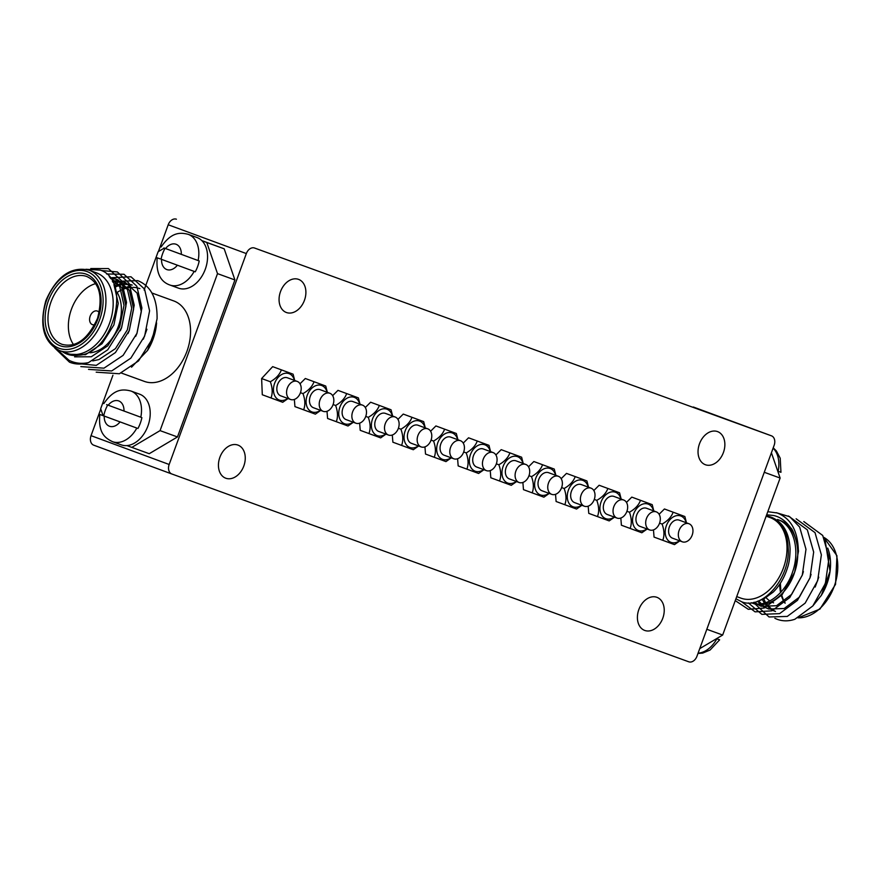<?xml version="1.0" encoding="UTF-8"?>
<svg xmlns="http://www.w3.org/2000/svg" width="881" height="881" viewBox="0 0 881 881"><rect width="100%" height="100%" fill="white"/><g stroke="black" fill="none" stroke-linecap="round" stroke-linejoin="round"><path stroke-width="1.32" d="M286.424 312.513A17.642 12.741 -69.8 0 1 286.38 312.502A17.642 12.741 -69.8 0 1 280.521 291.567A17.642 12.741 -69.8 0 1 298.549 279.376A17.642 12.741 -69.8 0 1 298.593 279.387A17.642 12.741 -69.8 0 1 304.441 300.322A17.642 12.741 -69.8 0 1 286.424 312.513M644.749 630.444A17.642 12.741 -69.8 0 1 644.705 630.433A17.642 12.741 -69.8 0 1 638.857 609.498A17.642 12.741 -69.8 0 1 656.874 597.307A17.642 12.741 -69.8 0 1 656.918 597.318A17.642 12.741 -69.8 0 1 662.776 618.253A17.642 12.741 -69.8 0 1 644.749 630.444M329.857 393.267L320.122 389.677A9.625 6.949 110.2 0 0 320.122 389.677A9.625 6.949 110.2 0 0 320.1 389.666A9.625 6.949 110.2 0 0 310.266 396.318A9.625 6.949 110.2 0 0 313.46 407.738A9.625 6.949 110.2 0 0 313.482 407.738L323.195 411.328A9.625 6.949 -69.8 0 1 323.195 411.328A9.625 6.949 -69.8 0 1 320.001 399.908A9.625 6.949 -69.8 0 1 329.835 393.256A9.625 6.949 -69.8 0 1 329.857 393.267A9.625 6.949 -69.8 0 1 333.051 404.687A9.625 6.949 -69.8 0 1 323.217 411.339M395.151 416.988L385.415 413.398A9.625 6.949 110.2 0 0 385.415 413.398A9.625 6.949 110.2 0 0 385.393 413.387A9.625 6.949 110.2 0 0 375.559 420.039A9.625 6.949 110.2 0 0 378.753 431.459A9.625 6.949 110.2 0 0 378.775 431.47L388.488 435.049A9.625 6.949 -69.8 0 1 385.294 423.629A9.625 6.949 -69.8 0 1 395.129 416.977A9.625 6.949 -69.8 0 1 395.151 416.988A9.625 6.949 -69.8 0 1 398.344 428.408A9.625 6.949 -69.8 0 1 388.51 435.06A9.625 6.949 -69.8 0 1 388.488 435.049M418.079 425.27A9.625 6.949 110.2 0 0 418.057 425.259A9.625 6.949 110.2 0 0 418.035 425.248A9.625 6.949 110.2 0 0 408.2 431.899A9.625 6.949 110.2 0 0 411.394 443.319A9.625 6.949 110.2 0 0 411.416 443.33M427.781 428.838A9.625 6.949 -69.8 0 1 427.803 428.849A9.625 6.949 -69.8 0 1 430.996 440.269A9.625 6.949 -69.8 0 1 421.162 446.92A9.625 6.949 -69.8 0 1 421.14 446.909A9.625 6.949 -69.8 0 1 417.946 435.489A9.625 6.949 -69.8 0 1 427.781 428.838L418.057 425.259M450.731 437.13A9.625 6.949 110.2 0 0 450.709 437.119A9.625 6.949 110.2 0 0 450.687 437.108A9.625 6.949 110.2 0 0 440.852 443.76A9.625 6.949 110.2 0 0 444.046 455.18A9.625 6.949 110.2 0 0 444.068 455.191M460.422 440.698A9.625 6.949 -69.8 0 1 460.444 440.709A9.625 6.949 -69.8 0 1 463.637 452.129A9.625 6.949 -69.8 0 1 453.803 458.781A9.625 6.949 -69.8 0 1 453.781 458.77A9.625 6.949 -69.8 0 1 450.587 447.35A9.625 6.949 -69.8 0 1 460.422 440.698L450.709 437.119M483.372 448.991A9.625 6.949 110.2 0 0 483.35 448.98A9.625 6.949 110.2 0 0 483.328 448.969A9.625 6.949 110.2 0 0 473.504 455.62A9.625 6.949 110.2 0 0 476.687 467.04A9.625 6.949 110.2 0 0 476.72 467.051M493.074 452.559A9.625 6.949 -69.8 0 1 493.096 452.57A9.625 6.949 -69.8 0 1 496.289 463.99A9.625 6.949 -69.8 0 1 486.455 470.641A9.625 6.949 -69.8 0 1 486.433 470.63A9.625 6.949 -69.8 0 1 483.24 459.21A9.625 6.949 -69.8 0 1 493.074 452.559L483.35 448.98M516.024 460.851A9.625 6.949 110.2 0 0 516.002 460.84A9.625 6.949 110.2 0 0 515.98 460.829A9.625 6.949 110.2 0 0 506.146 467.481A9.625 6.949 110.2 0 0 509.339 478.901A9.625 6.949 110.2 0 0 509.361 478.912M525.715 464.43A9.625 6.949 -69.8 0 1 525.737 464.43A9.625 6.949 -69.8 0 1 528.93 475.85A9.625 6.949 -69.8 0 1 519.107 482.502A9.625 6.949 -69.8 0 1 519.074 482.491A9.625 6.949 -69.8 0 1 515.881 471.071A9.625 6.949 -69.8 0 1 525.715 464.43L516.002 460.84M558.389 476.291A9.625 6.949 -69.8 0 1 561.582 487.711A9.625 6.949 -69.8 0 1 551.748 494.362A9.625 6.949 -69.8 0 1 548.533 482.942A9.625 6.949 -69.8 0 1 558.367 476.291A9.625 6.949 -69.8 0 1 558.389 476.291L548.643 472.701A9.625 6.949 110.2 0 0 548.643 472.701A9.625 6.949 110.2 0 0 548.621 472.69A9.625 6.949 110.2 0 0 538.798 479.341A9.625 6.949 110.2 0 0 541.991 490.761A9.625 6.949 110.2 0 0 542.013 490.772M591.03 488.151L581.295 484.561A9.625 6.949 110.2 0 0 581.295 484.561A9.625 6.949 110.2 0 0 581.273 484.561A9.625 6.949 110.2 0 0 571.439 491.202A9.625 6.949 110.2 0 0 574.632 502.622A9.625 6.949 110.2 0 0 574.654 502.633L584.367 506.223A9.625 6.949 -69.8 0 1 584.367 506.223A9.625 6.949 -69.8 0 1 581.185 494.803A9.625 6.949 -69.8 0 1 591.008 488.151A9.625 6.949 -69.8 0 1 591.03 488.151A9.625 6.949 -69.8 0 1 594.223 499.571A9.625 6.949 -69.8 0 1 584.4 506.223M623.682 500.023L613.936 496.421A9.625 6.949 110.2 0 0 613.936 496.421A9.625 6.949 110.2 0 0 613.914 496.421A9.625 6.949 110.2 0 0 604.091 503.073A9.625 6.949 110.2 0 0 607.284 514.482A9.625 6.949 110.2 0 0 607.306 514.493L617.019 518.083A9.625 6.949 -69.8 0 1 617.019 518.083A9.625 6.949 -69.8 0 1 613.826 506.663A9.625 6.949 -69.8 0 1 623.66 500.012A9.625 6.949 -69.8 0 1 623.682 500.023A9.625 6.949 -69.8 0 1 626.876 511.432A9.625 6.949 -69.8 0 1 617.041 518.083M656.323 511.883L646.588 508.282A9.625 6.949 110.2 0 0 646.588 508.282A9.625 6.949 110.2 0 0 646.566 508.282A9.625 6.949 110.2 0 0 636.732 514.933A9.625 6.949 110.2 0 0 639.925 526.342A9.625 6.949 110.2 0 0 639.947 526.353L649.671 529.944A9.625 6.949 -69.8 0 1 649.671 529.944A9.625 6.949 -69.8 0 1 646.478 518.524A9.625 6.949 -69.8 0 1 656.301 511.872A9.625 6.949 -69.8 0 1 656.323 511.883A9.625 6.949 -69.8 0 1 659.517 523.292A9.625 6.949 -69.8 0 1 649.693 529.944M362.509 405.128A9.625 6.949 -69.8 0 1 365.703 416.548A9.625 6.949 -69.8 0 1 355.869 423.199A9.625 6.949 -69.8 0 1 352.653 411.768A9.625 6.949 -69.8 0 1 362.487 405.117A9.625 6.949 -69.8 0 1 362.509 405.128L352.763 401.538A9.625 6.949 110.2 0 0 352.763 401.538A9.625 6.949 110.2 0 0 352.741 401.527A9.625 6.949 110.2 0 0 342.907 408.178A9.625 6.949 110.2 0 0 346.101 419.598A9.625 6.949 110.2 0 0 346.123 419.609M225.778 478.218A17.642 12.741 -69.8 0 1 225.734 478.207A17.642 12.741 -69.8 0 1 219.887 457.272A17.642 12.741 -69.8 0 1 237.914 445.081A17.642 12.741 -69.8 0 1 237.947 445.092A17.642 12.741 -69.8 0 1 243.806 466.027A17.642 12.741 -69.8 0 1 225.778 478.218M705.384 464.739A17.642 12.741 -69.8 0 1 705.351 464.716A17.642 12.741 -69.8 0 1 699.492 443.782A17.642 12.741 -69.8 0 1 717.519 431.591A17.642 12.741 -69.8 0 1 717.563 431.602A17.642 12.741 -69.8 0 1 723.411 452.537A17.642 12.741 -69.8 0 1 705.384 464.739M178.491 288.153A26.948 18.655 -70 0 0 178.557 288.175A26.948 18.655 -70 0 0 205.262 269.3A26.948 18.655 -70 0 0 201.914 240.7L206.793 242.506L217.508 273.628L160.056 430.622L131.82 447.383L126.941 445.588A26.948 18.655 110 0 1 121.226 444.839L112.515 441.678A26.948 18.655 110 0 0 136.83 428.078L99.839 414.466C98.099 432.813 104.872 437.967 112.515 441.678M169.791 284.981A26.948 18.655 -70 0 0 169.846 285.004A26.948 18.655 -70 0 0 194.161 271.403L195.252 271.8A26.948 18.655 -70 0 0 197.641 266.525A26.948 18.655 -70 0 0 199.216 260.952L198.126 260.556A26.948 18.655 -70 0 0 188.259 234.346L196.959 237.507A26.948 18.655 -70 0 1 201.914 240.7M297.216 381.407L287.47 377.817A9.625 6.949 110.2 0 0 287.47 377.817A9.625 6.949 110.2 0 0 287.448 377.806A9.625 6.949 110.2 0 0 277.614 384.457A9.625 6.949 110.2 0 0 280.808 395.877A9.625 6.949 110.2 0 0 280.83 395.877L290.554 399.467A9.625 6.949 -69.8 0 1 290.554 399.467A9.625 6.949 -69.8 0 1 287.36 388.047A9.625 6.949 -69.8 0 1 297.194 381.396A9.625 6.949 -69.8 0 1 297.216 381.407A9.625 6.949 -69.8 0 1 300.41 392.827A9.625 6.949 -69.8 0 1 290.576 399.478M688.975 523.743L679.229 520.153A9.625 6.949 110.2 0 0 679.229 520.153A9.625 6.949 110.2 0 0 679.207 520.142A9.625 6.949 110.2 0 0 669.384 526.794A9.625 6.949 110.2 0 0 672.577 538.214A9.625 6.949 110.2 0 0 672.599 538.214L682.312 541.804A9.625 6.949 -69.8 0 1 682.312 541.804A9.625 6.949 -69.8 0 1 679.119 530.384A9.625 6.949 -69.8 0 1 688.953 523.732A9.625 6.949 -69.8 0 1 688.975 523.743A9.625 6.949 -69.8 0 1 692.169 535.163A9.625 6.949 -69.8 0 1 682.335 541.815M139.572 394.159A26.948 18.655 110 0 1 139.627 394.181A26.948 18.655 110 0 1 139.683 394.203A26.948 18.655 110 0 1 147.92 425.964A26.948 18.655 110 0 1 126.941 445.588M103.727 415.865A26.948 18.655 110 0 1 105.302 410.293A26.948 18.655 110 0 1 107.669 405.051M758.034 601.117L763.772 598.97L773.21 592.098C779.674 585.7 784.42 577.617 787.46 567.871C789.112 563.311 789.993 557.012 790.092 548.962C789.2 532.774 783.077 522.257 771.712 517.389L771.525 517.323M144.121 290.014L158.128 251.735L164.24 248.101M103.044 415.612L100.676 408.729L112.922 375.24M144.374 381.396A42.828 29.646 -70 0 0 144.462 381.429A42.828 29.646 -70 0 0 186.926 351.365A42.828 29.646 -70 0 0 173.81 300.95A42.828 29.646 -70 0 0 173.711 300.917A42.828 29.646 -70 0 0 173.623 300.884M201.782 240.568L224.203 248.827L234.919 279.96L177.466 436.954L149.23 453.704L131.82 447.383M206.793 242.506L224.203 248.827M217.508 273.628L234.919 279.96M160.056 430.622L177.466 436.954M716.848 638.813L719.645 639.815L716.848 638.813A26.948 18.655 110 0 1 698.071 653.173M773.221 447.823L776.348 450.918L780.214 458.208L780.951 472.304L777.747 471.148M774.873 618.286L776.679 619.112C782.493 621.358 788.561 621.402 794.871 619.255L812.833 605.952L825.376 583.431L829.054 557.651L822.711 535.45L803.813 521.563M812.745 606.04L821.367 595.259L830.045 571.295L825.068 540.031M822.865 589.83L826.455 579.962M763.453 598.386L765.633 602.681M766.338 603.749L771.877 609.443M772.758 610.037L775.5 611.469M815.178 587.043L818.768 577.165M758.651 600.952L764.19 606.657L767.814 608.672M763.144 606.546L768.761 609.046L784.189 608.518L799.386 597.131L810.024 577.837L811.082 574.379M754.455 602.208L760.127 605.886M753.585 602.406L761.074 606.26L776.502 605.732L791.7 594.334L802.338 575.04L803.395 571.582M753.288 603.43C767.626 609.531 787.625 594.301 794.651 572.243C802.239 550.394 795.543 525.318 779.399 520.186M735.261 600.622L748.299 609.311L764.201 608.044L782.075 594.774L794.618 572.265L798.362 551.803C799.254 550.129 793.638 529.239 790.786 527.994C785.874 521.012 780.103 516.85 773.485 515.484L766.668 514.801M755.105 604.003L769.025 616.964L787.273 616.425L805.146 603.155L817.678 580.645L821.367 554.854L815.024 532.653L796.127 518.777M748.376 602.934L761.867 614.365L779.586 613.639L797.448 600.357L809.991 577.848L813.67 552.068L807.337 529.855L788.429 515.98M741.78 601.844L755.083 611.855L771.888 610.841L789.761 597.571L802.305 575.051L805.983 549.27L799.651 527.069L789.728 516.74L776.293 512.687M766.228 515.991A43.576 30.163 110 0 1 770.941 517.103A43.576 30.163 110 0 1 771.029 517.147A43.576 30.163 110 0 1 787.966 544.81L788.198 548.235C790.444 577.462 762.891 610.203 741.89 601.877L735.932 598.783M751.372 602.736C765.688 608.826 785.698 593.607 792.724 571.549C800.322 549.7 793.605 524.613 777.483 519.482M757.473 601.294L763.144 606.535M762.395 599.62L764.411 603.056M765.137 604.058L770.831 609.333M771.734 609.861L774.443 611.117M767.803 511.707L777.196 512.973C791.05 518.325 798.109 531.265 798.362 551.803M820.938 595.952A42.828 29.646 -70 0 0 821.654 594.818A42.828 29.646 -70 0 0 829.946 571.989L830.045 571.295M830.001 571.626A42.828 29.646 -70 0 0 827.711 548.092M766.118 597.67A36.099 24.976 -70 0 0 769.818 600.919M771.327 601.833A36.099 24.976 -70 0 0 773.507 602.813A36.099 24.976 -70 0 0 773.584 602.835M740.833 598.1A42.828 29.646 -70 0 0 740.921 598.144A42.828 29.646 -70 0 0 783.385 568.069A42.828 29.646 -70 0 0 770.269 517.665A42.828 29.646 -70 0 0 770.17 517.632A42.828 29.646 -70 0 0 770.082 517.587M100.786 409.026L91.04 435.666L169.163 464.485L246.339 253.574L168.216 224.765L158.404 251.559M254.543 248.024L771.448 435.831L254.543 248.024A8.017 5.793 110.2 0 0 246.339 253.574M165.011 248.387A26.948 18.655 -70 0 0 162.644 253.618A26.948 18.655 -70 0 0 161.058 259.19L195.252 271.8M163.943 247.946L198.126 260.556M54.809 348.072L69.5 362.179C75.392 364.525 81.724 364.668 88.496 362.62L107.746 349.779L121.567 327.721L126.534 302.414L121.479 280.676L108.418 268.584L90.754 268.551M71.724 362.961L96.282 365.373L115.433 352.565L129.265 330.518L134.22 305.2L129.166 283.462L117.404 271.943L101.315 270.522M80.832 366.595L103.969 368.17L123.12 355.362L136.951 333.315L141.907 307.998L136.852 286.259L124.012 274.266L106.601 273.98M88.518 369.381L111.656 370.967L130.817 358.16L144.638 336.101L149.594 310.795L144.539 289.056L130.983 276.777L111.766 277.702M96.205 372.178L119.353 373.753L138.504 360.946L152.325 338.899L157.071 318.812C157.413 298.637 150.959 285.918 137.7 280.632L120.829 281.215M62.364 351.607A43.576 30.163 -70 0 0 67.253 354.173A43.576 30.163 -70 0 0 67.341 354.206A43.576 30.163 -70 0 0 78.134 355.23A43.576 30.163 -70 0 0 78.398 355.197C112.669 354.47 132.635 280.83 100.434 270.137L85.92 269.289M74.577 356.838L91.272 356.772L107.757 345.848L119.673 327.016L124.012 305.388L119.783 286.821L109.31 276.766M92.769 360.902L98.958 359.558L115.444 348.634L127.371 329.802L131.698 308.174L127.47 289.607L115.973 279.145L112.911 278.297M111.876 278.121L110.257 277.978M123.659 281.931L116.369 280.742M115.257 280.797L112.316 281.204M131.258 284.695L124.056 283.539L119.497 284.1M118.296 284.409L114.552 285.741M130.641 286.38L127.194 286.898M125.983 287.195L122.558 288.406A43.576 30.163 110 0 1 126.038 287.272M127.26 286.986A43.576 30.163 110 0 1 130.762 286.512M132.205 285.07L124.882 284.288L120.223 285.103M119.001 285.477L115.169 287.063M143.361 339.152L146.951 329.263M135.674 336.355L136.984 333.304L141.323 311.676L137.084 293.109L125.587 282.636L123.571 281.898M124.518 282.272L117.184 281.491M116.061 281.612L112.867 282.228M127.987 333.558L129.298 330.507L133.637 308.879L129.397 290.312L117.889 279.839L115.874 279.112M116.832 279.486L113.803 278.825M112.757 278.715L110.742 278.649M120.301 330.771L121.611 327.71L125.939 306.081L121.71 287.514L109.255 276.7M67.341 354.206L85.512 354.68L101.998 343.755L113.913 324.924L118.252 303.295L113.935 284.563M88.496 362.62C81.481 364.084 74.973 363.291 68.96 360.252L57.232 349.537M113.957 284.607L117.118 282.823M118.043 282.372L120.124 281.48M156.598 322.931L156.157 326.873L147.556 350.418L131.544 367.19M67 353.292A42.828 29.646 -70 0 0 67.088 353.325A42.828 29.646 -70 0 0 109.552 323.261A42.828 29.646 -70 0 0 96.436 272.846A42.828 29.646 -70 0 0 96.348 272.813A42.828 29.646 -70 0 0 96.249 272.78M94.818 324.671A7.224 5 110 0 1 92.417 324.637A7.224 5 110 0 1 90.192 316.136A7.224 5 110 0 1 97.351 311.059A7.224 5 110 0 1 99.212 312.568M95.6 283.638A36.099 24.976 -70 0 0 71.405 309.319A36.099 24.976 -70 0 0 73.475 344.537M90.06 352.774A36.099 24.976 -70 0 0 117.052 329.637A36.099 24.976 -70 0 0 116.898 292.063M139.87 288.627A42.828 29.646 -70 0 0 138.152 288.087M136.698 287.757A42.828 29.646 -70 0 0 132.855 287.371M131.621 287.393A42.828 29.646 -70 0 0 127.888 287.856M126.611 288.142A42.828 29.646 -70 0 0 122.679 289.464M121.314 290.069A42.828 29.646 -70 0 0 117.118 292.426M137.921 428.474A26.948 18.655 110 0 0 140.31 423.199A26.948 18.655 110 0 0 141.885 417.627L106.612 404.621M194.161 271.403L161.058 259.19M157.413 257.891L159.968 258.794M686.189 522.708A14.074 10.165 110.2 0 0 680.738 515.958A14.074 10.165 110.2 0 0 666.355 525.704A14.074 10.165 110.2 0 0 671.069 542.399A14.074 10.165 110.2 0 0 679.526 540.769M686.475 522.818L684.856 516.519L673.139 512.191C671.465 516.883 667.776 520.847 662.094 524.074C664.318 530.23 664.538 535.637 662.765 540.295L674.483 544.623L679.813 540.879M659.131 514.273L664.428 508.976L673.139 512.191M668.04 542.255L654.054 537.091L653.471 529.899M662.765 540.295L654.054 537.091M673.183 544.15L672.214 543.786M670.43 543.137L669.868 542.927M662.094 524.074L659.572 523.149M653.548 510.848A14.074 10.165 110.2 0 0 648.097 504.097A14.074 10.165 110.2 0 0 633.703 513.843A14.074 10.165 110.2 0 0 638.417 530.538A14.074 10.165 110.2 0 0 646.885 528.908M653.823 510.958L652.204 504.648L640.498 500.32C638.813 505.022 635.135 508.987 629.452 512.213C631.666 518.369 631.897 523.777 630.113 528.435L641.831 532.763L647.172 529.018M626.479 502.401L631.787 497.115L640.498 500.32M635.399 530.395L621.402 525.219L620.83 518.039M630.113 528.435L621.402 525.219M640.542 532.289L639.562 531.926M637.789 531.276L637.216 531.067M629.452 512.213L626.931 511.288M620.896 498.987A14.074 10.165 110.2 0 0 615.445 492.237A14.074 10.165 110.2 0 0 601.062 501.983A14.074 10.165 110.2 0 0 605.776 518.678A14.074 10.165 110.2 0 0 614.233 517.048M621.182 499.098L619.563 492.787L607.846 488.459C606.172 493.162 602.483 497.126 596.8 500.353C599.025 506.509 599.245 511.916 597.472 516.574L609.178 520.902L614.52 517.158M593.827 490.541L599.135 485.255L607.846 488.459M602.747 518.535L588.761 513.359L588.178 506.179M597.472 516.574L588.761 513.359M607.89 520.429L606.921 520.065M605.137 519.416L604.575 519.206M596.8 500.353L594.279 499.428M588.255 487.127A14.074 10.165 110.2 0 0 582.804 480.376A14.074 10.165 110.2 0 0 568.41 490.122A14.074 10.165 110.2 0 0 573.124 506.817A14.074 10.165 110.2 0 0 581.592 505.187M588.53 487.237L586.911 480.927L575.205 476.599C573.52 481.301 569.842 485.266 564.159 488.492C566.373 494.648 566.593 500.056 564.82 504.714L576.537 509.042L581.878 505.298M561.186 478.68L566.494 473.394L575.205 476.599M570.095 506.663L556.109 501.498L555.537 494.318M564.82 504.714L556.109 501.498M575.249 508.568L574.269 508.205M572.496 507.555L571.923 507.346M564.159 488.492L561.638 487.567M555.603 475.266A14.074 10.165 110.2 0 0 550.151 468.516A14.074 10.165 110.2 0 0 535.769 478.262A14.074 10.165 110.2 0 0 540.482 494.957A14.074 10.165 110.2 0 0 548.94 493.327M555.889 475.377L554.27 469.066L542.553 464.739C540.879 469.441 537.19 473.405 531.507 476.632C533.732 482.788 533.952 488.184 532.179 492.853L543.885 497.181L549.226 493.437M528.534 466.82L533.842 461.523L542.553 464.739M537.454 494.803L523.468 489.638L522.885 482.447M532.179 492.853L523.468 489.638M542.597 496.708L541.628 496.344M539.844 495.695L539.271 495.474M531.507 476.632L528.985 475.707M522.951 463.406A14.074 10.165 110.2 0 0 517.51 456.655A14.074 10.165 110.2 0 0 503.117 466.401A14.074 10.165 110.2 0 0 507.83 483.096A14.074 10.165 110.2 0 0 516.299 481.466M523.237 463.516L521.618 457.206L509.912 452.878C508.227 457.58 504.549 461.534 498.866 464.772C501.08 470.917 501.3 476.324 499.527 480.993L511.244 485.321L516.574 481.577M495.893 454.959L501.201 449.662L509.912 452.878M504.802 482.942L490.816 477.777L490.243 470.586M499.527 480.993L490.816 477.777M509.945 484.847L508.976 484.484M507.203 483.823L506.63 483.614M498.866 464.772L496.344 463.846M490.31 451.546A14.074 10.165 110.2 0 0 484.858 444.795A14.074 10.165 110.2 0 0 470.476 454.541A14.074 10.165 110.2 0 0 475.189 471.225A14.074 10.165 110.2 0 0 483.647 469.606M490.596 451.656L488.977 445.346L477.26 441.018C475.586 445.709 471.897 449.673 466.214 452.911C468.439 459.056 468.659 464.463 466.886 469.133L478.592 473.46L483.933 469.716M463.241 443.099L468.549 437.802L477.26 441.018M472.161 471.082L458.175 465.917L457.591 458.726M466.886 469.133L458.175 465.917M477.304 472.976L476.335 472.623M474.551 471.963L473.978 471.753M466.214 452.911L463.692 451.975M457.657 439.685A14.074 10.165 110.2 0 0 452.217 432.934A14.074 10.165 110.2 0 0 437.824 442.68A14.074 10.165 110.2 0 0 442.537 459.364A14.074 10.165 110.2 0 0 451.006 457.746M457.944 439.784L456.325 433.485L444.619 429.157C442.934 433.848 439.256 437.813 433.573 441.051C435.787 447.196 436.007 452.603 434.234 457.272L445.951 461.6L451.281 457.845M430.6 431.238L435.908 425.941L444.619 429.157M439.509 459.221L425.523 454.056L424.939 446.865M434.234 457.272L425.523 454.056M444.652 461.115L443.683 460.763M441.91 460.102L441.337 459.893M433.573 441.051L431.051 440.115M425.016 427.825A14.074 10.165 110.2 0 0 419.565 421.074A14.074 10.165 110.2 0 0 405.183 430.82A14.074 10.165 110.2 0 0 409.896 447.504A14.074 10.165 110.2 0 0 418.354 445.885M425.303 427.924L423.684 421.625L411.967 417.297C410.293 421.988 406.604 425.952 400.921 429.19C403.146 435.335 403.366 440.742 401.593 445.412L413.299 449.739L418.64 445.984M397.948 419.378L403.256 414.081L411.967 417.297M406.868 447.361L392.882 442.196L392.298 435.005M401.593 445.412L392.882 442.196M412.011 449.255L411.031 448.903M409.258 448.242L408.685 448.033M400.921 429.19L398.399 428.254M392.364 415.964A14.074 10.165 110.2 0 0 386.924 409.202A14.074 10.165 110.2 0 0 372.531 418.96A14.074 10.165 110.2 0 0 377.244 435.643A14.074 10.165 110.2 0 0 385.713 434.025M392.651 416.063L391.032 409.764L379.326 405.436C377.641 410.128 373.962 414.092 368.28 417.33C370.494 423.475 370.714 428.882 368.941 433.551L380.658 437.879L385.988 434.124M365.307 407.518L370.615 402.221L379.326 405.436M374.216 435.5L360.23 430.335L359.646 423.144M368.941 433.551L360.23 430.335M379.359 437.394L378.39 437.042M376.616 436.381L376.044 436.172M368.28 417.33L365.758 416.394M359.723 404.104A14.074 10.165 110.2 0 0 354.272 397.342A14.074 10.165 110.2 0 0 339.89 407.099A14.074 10.165 110.2 0 0 344.603 423.783A14.074 10.165 110.2 0 0 353.061 422.164M360.01 404.203L358.391 397.904L346.674 393.576C344.989 398.267 341.31 402.232 335.628 405.469C337.852 411.614 338.073 417.021 336.3 421.68L348.006 426.008L353.347 422.263M332.655 395.657L337.963 390.36L346.674 393.576M341.575 423.64L327.589 418.475L327.005 411.284M336.3 421.68L327.589 418.475M346.718 425.534L345.737 425.182M343.964 424.521L343.392 424.312M335.628 405.469L333.106 404.533M327.071 392.243A14.074 10.165 110.2 0 0 321.631 385.482A14.074 10.165 110.2 0 0 307.238 395.239A14.074 10.165 110.2 0 0 311.951 411.923A14.074 10.165 110.2 0 0 320.409 410.304M327.358 392.342L325.739 386.043L314.032 381.715C312.348 386.407 308.669 390.371 302.987 393.609C305.2 399.754 305.421 405.161 303.648 409.819L315.365 414.147L320.695 410.403M300.014 383.797L305.311 378.5L314.032 381.715M308.923 411.779L294.937 406.615L294.353 399.423M303.648 409.819L294.937 406.615M314.065 413.674L313.096 413.31M311.323 412.66L310.751 412.451M302.987 393.609L300.454 392.673M294.43 380.383A14.074 10.165 110.2 0 0 288.979 373.621A14.074 10.165 110.2 0 0 274.597 383.378A14.074 10.165 110.2 0 0 279.299 400.062A14.074 10.165 110.2 0 0 287.768 398.443M294.717 380.482L293.098 374.183L281.38 369.855C279.695 374.546 276.017 378.511 270.335 381.737C272.559 387.893 272.78 393.3 271.007 397.959L282.713 402.287L288.054 398.542M276.282 399.919L262.296 394.754L261.624 378.533L272.67 366.639L281.38 369.855M271.007 397.959L262.296 394.754M281.424 401.813L280.444 401.45M278.671 400.8L278.099 400.591M270.335 381.737L261.624 378.533M169.163 464.485A8.017 5.793 110.2 0 0 171.828 473.978A8.017 5.793 110.2 0 0 171.85 473.989L688.755 661.796A8.017 5.793 110.2 0 0 696.959 656.235L774.135 445.334A8.017 5.793 110.2 0 0 771.47 435.831A8.017 5.793 110.2 0 0 771.448 435.831M102.637 415.469L136.83 428.078M771.415 452.757L780.114 478.042L722.662 635.036L699.734 648.647M780.114 478.042L764.268 472.282M722.662 635.036L706.826 629.276M171.806 473.978L93.716 445.169A8.017 5.793 -69.8 0 1 93.705 445.169A8.017 5.793 -69.8 0 1 91.04 435.666M168.216 224.765A8.017 5.793 -69.8 0 1 176.409 219.204M693.325 407.011A8.017 5.793 -69.8 0 1 693.336 407.022A8.017 5.793 -69.8 0 1 693.358 407.022L771.47 435.831M147.336 350.77A42.828 29.646 -70 0 0 147.821 349.999A42.828 29.646 -70 0 0 156.113 327.17A42.828 29.646 -70 0 0 156.245 326.19M355.869 423.199A9.625 6.949 -69.8 0 1 355.847 423.188L346.101 419.598M551.748 494.362A9.625 6.949 -69.8 0 1 551.726 494.351L541.991 490.761M103.815 403.619C113.979 388.807 122.613 388.873 130.917 391.021A26.948 18.655 110 0 1 130.983 391.043A26.948 18.655 110 0 1 140.795 417.231M779.795 584.136A36.099 24.976 -70 0 0 780.588 592.539M781.106 594.697A36.099 24.976 -70 0 0 783.154 600.071M783.991 601.602A36.099 24.976 -70 0 0 785.015 603.177M62.077 344.328A36.099 24.976 -70 0 0 62.155 344.361C76.063 347.94 87.858 339.24 97.549 318.283C103.088 296.457 99.531 282.537 86.878 276.535A36.099 24.976 -70 0 0 86.812 276.513A36.099 24.976 -70 0 0 51.021 301.853A36.099 24.976 -70 0 0 62.077 344.328M86.217 274.167A38.103 26.375 110 0 1 97.857 319.065A38.103 26.375 110 0 1 60.029 345.715A38.103 26.375 110 0 1 48.378 300.817A38.103 26.375 110 0 1 86.217 274.167M96.348 272.813L89.102 270.181A42.828 29.646 110 0 1 89.201 270.214A42.828 29.646 110 0 1 102.317 320.629A42.828 29.646 110 0 1 59.853 350.693A42.828 29.646 110 0 1 59.765 350.66L67.088 353.325M161.542 259.421A13.479 9.328 -70 0 0 166.806 269.564A13.479 9.328 -70 0 0 177.356 265.247M59.093 348.281A40.823 28.258 -70 0 0 99.63 319.715A40.823 28.258 -70 0 0 87.153 271.601A40.823 28.258 -70 0 0 46.605 300.168A40.823 28.258 -70 0 0 59.093 348.281M181.321 254.4A13.479 9.328 -70 0 0 176.068 244.257A13.479 9.328 -70 0 0 165.518 248.574M798.054 617.867L819.958 609.079L835.551 584.334L836.95 555.735L823.779 537.344A42.828 29.646 110 0 1 834.979 584.114A42.828 29.646 110 0 1 798.142 617.823M108.176 405.238A13.479 9.328 110 0 1 118.726 400.932A13.479 9.328 110 0 1 123.99 411.075M120.025 421.922A13.479 9.328 110 0 1 109.464 426.239A13.479 9.328 110 0 1 104.211 416.085M778.154 471.291A26.948 18.655 -70 0 0 773.1 448.154M157.181 257.792C155.97 272.526 160.199 281.59 169.846 285.004L178.557 288.175M130.917 391.021L139.627 394.181M771.613 517.356L770.941 517.103M766.162 516.167L770.17 517.632M173.711 300.917L151.928 292.999M753.387 603.463L751.46 602.769M161.146 246.944C171.321 232.132 179.955 232.21 188.259 234.346M736.725 596.613L740.921 598.144M785.202 603.122L784.178 601.459M783.374 599.906L781.425 594.378M780.951 592.142L780.357 583.288M697.961 653.482L702.686 653.085L710.086 650.035L719.645 639.815M93.705 445.169L171.828 473.978M509.339 478.901L519.074 482.491M476.687 467.04L486.433 470.63M444.046 455.18L453.781 458.77M411.394 443.319L421.14 446.909M59.754 350.66C43.61 342.412 38.984 325.706 45.889 300.52C56.692 276.182 71.097 266.062 89.102 270.181M144.462 381.429L121.325 373.026"/></g></svg>
